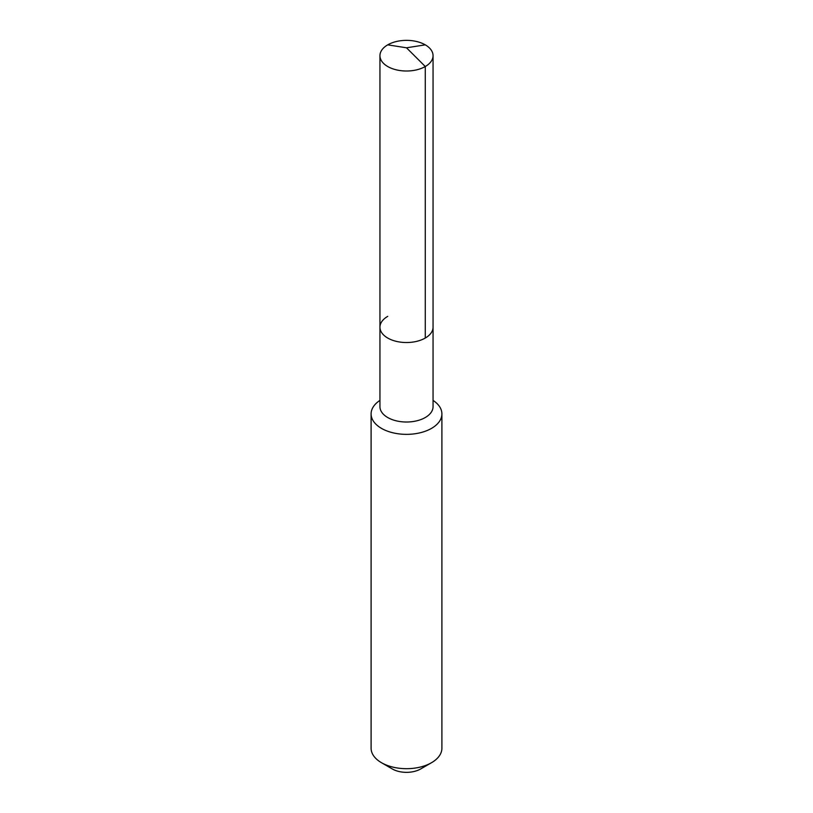 <?xml version="1.0" encoding="UTF-8"?>
<svg xmlns="http://www.w3.org/2000/svg" width="813" height="813" viewBox="0 0 813 813"><rect width="100%" height="100%" fill="white"/><g stroke="black" fill="none" stroke-linecap="round" stroke-linejoin="round"><path stroke-width="1.22" d="M379.945 327.202L379.945 55.68A26.555 15.325 180 0 0 396.338 69.847A26.555 15.325 180 0 0 425.27 66.524L406.5 47.794L425.27 66.524A26.555 15.325 0 0 0 433.055 55.68L433.055 406.693A26.555 15.325 0 0 1 425.27 417.526A26.555 15.325 180 0 1 396.338 420.849A26.555 15.325 180 0 1 379.945 406.693L379.945 327.202A26.555 15.325 180 0 0 396.338 341.369A26.555 15.325 180 0 0 425.27 338.045A26.555 15.325 0 0 0 433.055 327.202A26.555 15.325 0 0 1 425.27 338.045L425.27 66.524L425.27 338.045A26.555 15.325 180 0 1 396.338 341.369A26.555 15.325 180 0 1 379.945 327.202A26.555 15.325 180 0 1 387.73 316.369M441.896 413.919L441.896 748.245A35.396 20.437 0 0 1 431.53 762.696L420.687 768.956L431.53 762.696A35.396 20.437 180 0 1 381.47 762.696A35.396 20.437 180 0 1 371.104 748.245L371.104 413.919A35.396 20.437 180 0 0 392.953 432.801A35.396 20.437 180 0 0 431.53 428.37A35.396 20.437 0 0 0 441.896 413.919A35.396 20.437 0 0 0 433.055 400.392M371.104 413.919A35.396 20.437 180 0 1 379.945 400.392M420.687 768.956A20.061 11.585 180 0 1 392.313 768.956L381.47 762.696M433.055 55.68A26.555 15.325 0 0 0 416.663 41.524A26.555 15.325 0 0 0 387.73 44.847A26.555 15.325 180 0 0 379.945 55.68M425.27 44.847L406.5 47.794L387.73 44.847"/></g></svg>
